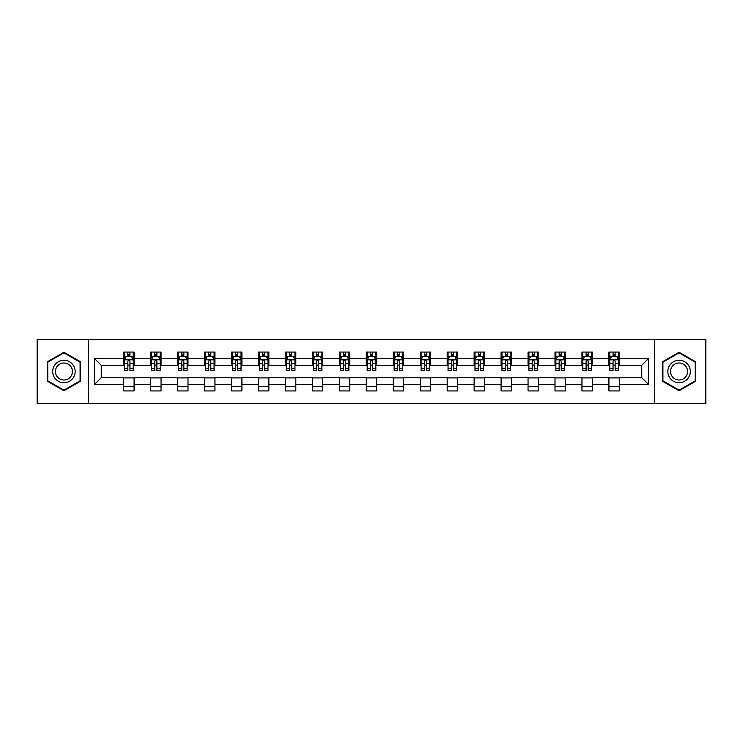 <?xml version="1.0" encoding="UTF-8"?>
<svg xmlns="http://www.w3.org/2000/svg" width="743" height="743" viewBox="0 0 743 743"><rect width="100%" height="100%" fill="white"/><g stroke="black" fill="none" stroke-linecap="round" stroke-linejoin="round"><path stroke-width="1.11" d="M654.36 403.468L705.85 403.468L705.85 339.532L654.36 339.532L654.36 403.468L88.64 403.468L88.64 339.532L37.15 339.532L37.15 403.468L88.64 403.468M654.36 339.532L88.64 339.532M619.281 358.367L619.281 352.061L608.916 352.061L608.916 358.367L592.329 358.367L592.329 352.061L581.955 352.061L581.955 358.367L565.367 358.367L565.367 352.061L555.002 352.061L555.002 358.367L538.415 358.367L538.415 352.061L528.05 352.061L528.05 358.367L511.463 358.367L511.463 352.061L501.088 352.061L501.088 358.367L484.501 358.367L484.501 352.061L474.136 352.061L474.136 358.367L457.549 358.367L457.549 352.061L447.184 352.061L447.184 358.367L430.596 358.367L430.596 352.061L420.232 352.061L420.232 358.367L403.635 358.367L403.635 352.061L393.27 352.061L393.27 358.367L376.682 358.367L376.682 352.061L366.318 352.061L366.318 358.367L349.73 358.367L349.73 352.061L339.365 352.061L339.365 358.367L322.768 358.367L322.768 352.061L312.404 352.061L312.404 358.367L295.816 358.367L295.816 352.061L285.451 352.061L285.451 358.367L268.864 358.367L268.864 352.061L258.499 352.061L258.499 358.367L241.912 358.367L241.912 352.061L231.537 352.061L231.537 358.367L214.95 358.367L214.95 352.061L204.585 352.061L204.585 358.367L187.998 358.367L187.998 352.061L177.633 352.061L177.633 358.367L161.045 358.367L161.045 352.061L150.671 352.061L150.671 358.367L134.084 358.367L134.084 352.061L123.719 352.061L123.719 358.367L94.342 358.367L94.342 384.633L101.252 377.723L123.719 377.723L123.719 390.939L134.084 390.939L134.084 377.723L150.671 377.723L150.671 390.939L161.045 390.939L161.045 377.723L177.633 377.723L177.633 390.939L187.998 390.939L187.998 377.723L204.585 377.723L204.585 390.939L214.95 390.939L214.95 377.723L231.537 377.723L231.537 390.939L241.912 390.939L241.912 377.723L258.499 377.723L258.499 390.939L268.864 390.939L268.864 377.723L285.451 377.723L285.451 390.939L295.816 390.939L295.816 377.723L312.404 377.723L312.404 390.939L322.768 390.939L322.768 377.723L339.365 377.723L339.365 390.939L349.73 390.939L349.73 377.723L366.318 377.723L366.318 390.939L376.682 390.939L376.682 377.723L393.27 377.723L393.27 390.939L403.635 390.939L403.635 377.723L420.232 377.723L420.232 390.939L430.596 390.939L430.596 377.723L447.184 377.723L447.184 390.939L457.549 390.939L457.549 377.723L474.136 377.723L474.136 390.939L484.501 390.939L484.501 377.723L501.088 377.723L501.088 390.939L511.463 390.939L511.463 377.723L528.05 377.723L528.05 390.939L538.415 390.939L538.415 377.723L555.002 377.723L555.002 390.939L565.367 390.939L565.367 377.723L581.955 377.723L581.955 390.939L592.329 390.939L592.329 377.723L608.916 377.723L608.916 390.939L619.281 390.939L619.281 377.723L641.748 377.723L641.748 365.277L619.281 365.277L619.281 358.367L648.658 358.367L648.658 384.633L619.281 384.633M608.916 384.633L592.329 384.633M581.955 384.633L565.367 384.633M555.002 384.633L538.415 384.633M528.05 384.633L511.463 384.633M501.088 384.633L484.501 384.633M474.136 384.633L457.549 384.633M447.184 384.633L430.596 384.633M420.232 384.633L403.635 384.633M393.27 384.633L376.682 384.633M366.318 384.633L349.73 384.633M339.365 384.633L322.768 384.633M312.404 384.633L295.816 384.633M285.451 384.633L268.864 384.633M258.499 384.633L241.912 384.633M231.537 384.633L214.95 384.633M204.585 384.633L187.998 384.633M177.633 384.633L161.045 384.633M150.671 384.633L134.084 384.633M123.719 384.633L94.342 384.633M608.916 358.367L608.916 365.277L592.329 365.277L592.329 358.367M581.955 358.367L581.955 365.277L565.367 365.277L565.367 358.367M555.002 358.367L555.002 365.277L538.415 365.277L538.415 358.367M528.05 358.367L528.05 365.277L511.463 365.277L511.463 358.367M501.088 358.367L501.088 365.277L484.501 365.277L484.501 358.367M474.136 358.367L474.136 365.277L457.549 365.277L457.549 358.367M447.184 358.367L447.184 365.277L430.596 365.277L430.596 358.367M420.232 358.367L420.232 365.277L403.635 365.277L403.635 358.367M393.27 358.367L393.27 365.277L376.682 365.277L376.682 358.367M366.318 358.367L366.318 365.277L349.73 365.277L349.73 358.367M339.365 358.367L339.365 365.277L322.768 365.277L322.768 358.367M312.404 358.367L312.404 365.277L295.816 365.277L295.816 358.367M285.451 358.367L285.451 365.277L268.864 365.277L268.864 358.367M258.499 358.367L258.499 365.277L241.912 365.277L241.912 358.367M231.537 358.367L231.537 365.277L214.95 365.277L214.95 358.367M204.585 358.367L204.585 365.277L187.998 365.277L187.998 358.367M177.633 358.367L177.633 365.277L161.045 365.277L161.045 358.367M150.671 358.367L150.671 365.277L134.084 365.277L134.084 358.367M123.719 358.367L123.719 365.277L101.252 365.277L94.342 358.367M101.252 365.277L101.252 377.723M648.658 384.633L641.748 377.723M641.748 365.277L648.658 358.367M123.719 356.38L124.583 356.38M127.861 356.38L129.941 356.38M133.22 356.38L134.084 356.38M123.719 365.11L124.583 365.11M127.861 365.11L129.941 365.11M133.22 365.11L134.084 365.11M123.719 377.89L134.084 377.89M123.719 386.62L134.084 386.62M150.671 377.89L161.045 377.89M150.671 386.62L161.045 386.62M150.671 356.38L151.535 356.38M154.823 356.38L156.894 356.38M160.182 356.38L161.045 356.38M150.671 365.11L151.535 365.11M154.823 365.11L156.894 365.11M160.182 365.11L161.045 365.11M177.633 377.89L187.998 377.89M177.633 386.62L187.998 386.62M177.633 356.38L178.496 356.38M181.775 356.38L183.846 356.38M187.134 356.38L187.998 356.38M177.633 365.11L178.496 365.11M181.775 365.11L183.846 365.11M187.134 365.11L187.998 365.11M204.585 377.89L214.95 377.89M204.585 386.62L214.95 386.62M204.585 356.38L205.449 356.38M208.727 356.38L210.808 356.38M214.086 356.38L214.95 356.38M204.585 365.11L205.449 365.11M208.727 365.11L210.808 365.11M214.086 365.11L214.95 365.11M231.537 377.89L241.912 377.89M231.537 386.62L241.912 386.62M231.537 356.38L232.401 356.38M235.689 356.38L237.76 356.38M241.038 356.38L241.912 356.38M231.537 365.11L232.401 365.11M235.689 365.11L237.76 365.11M241.038 365.11L241.912 365.11M258.499 377.89L268.864 377.89M258.499 386.62L268.864 386.62M258.499 356.38L259.363 356.38M262.641 356.38L264.712 356.38M268 356.38L268.864 356.38M258.499 365.11L259.363 365.11M262.641 365.11L264.712 365.11M268 365.11L268.864 365.11M285.451 377.89L295.816 377.89M285.451 386.62L295.816 386.62M285.451 356.38L286.315 356.38M289.594 356.38L291.674 356.38M294.952 356.38L295.816 356.38M285.451 365.11L286.315 365.11M289.594 365.11L291.674 365.11M294.952 365.11L295.816 365.11M312.404 377.89L322.768 377.89M312.404 386.62L322.768 386.62M312.404 356.38L313.267 356.38M316.555 356.38L318.626 356.38M321.905 356.38L322.768 356.38M312.404 365.11L313.267 365.11M316.555 365.11L318.626 365.11M321.905 365.11L322.768 365.11M339.365 377.89L349.73 377.89M339.365 386.62L349.73 386.62M339.365 356.38L340.229 356.38M343.507 356.38L345.579 356.38M348.866 356.38L349.73 356.38M339.365 365.11L340.229 365.11M343.507 365.11L345.579 365.11M348.866 365.11L349.73 365.11M366.318 377.89L376.682 377.89M366.318 386.62L376.682 386.62M366.318 356.38L367.181 356.38M370.46 356.38L372.54 356.38M375.819 356.38L376.682 356.38M366.318 365.11L367.181 365.11M370.46 365.11L372.54 365.11M375.819 365.11L376.682 365.11M393.27 377.89L403.635 377.89M393.27 386.62L403.635 386.62M393.27 356.38L394.134 356.38M397.421 356.38L399.493 356.38M402.771 356.38L403.635 356.38M393.27 365.11L394.134 365.11M397.421 365.11L399.493 365.11M402.771 365.11L403.635 365.11M420.232 377.89L430.596 377.89M420.232 386.62L430.596 386.62M420.232 356.38L421.095 356.38M424.374 356.38L426.445 356.38M429.733 356.38L430.596 356.38M420.232 365.11L421.095 365.11M424.374 365.11L426.445 365.11M429.733 365.11L430.596 365.11M447.184 377.89L457.549 377.89M447.184 386.62L457.549 386.62M447.184 356.38L448.048 356.38M451.326 356.38L453.406 356.38M456.685 356.38L457.549 356.38M447.184 365.11L448.048 365.11M451.326 365.11L453.406 365.11M456.685 365.11L457.549 365.11M474.136 377.89L484.501 377.89M474.136 386.62L484.501 386.62M474.136 356.38L475 356.38M478.288 356.38L480.359 356.38M483.637 356.38L484.501 356.38M474.136 365.11L475 365.11M478.288 365.11L480.359 365.11M483.637 365.11L484.501 365.11M501.088 377.89L511.463 377.89M501.088 386.62L511.463 386.62M501.088 356.38L501.962 356.38M505.24 356.38L507.311 356.38M510.599 356.38L511.463 356.38M501.088 365.11L501.962 365.11M505.24 365.11L507.311 365.11M510.599 365.11L511.463 365.11M528.05 377.89L538.415 377.89M528.05 386.62L538.415 386.62M528.05 356.38L528.914 356.38M532.192 356.38L534.273 356.38M537.551 356.38L538.415 356.38M528.05 365.11L528.914 365.11M532.192 365.11L534.273 365.11M537.551 365.11L538.415 365.11M555.002 377.89L565.367 377.89M555.002 386.62L565.367 386.62M555.002 356.38L555.866 356.38M559.154 356.38L561.225 356.38M564.504 356.38L565.367 356.38M555.002 365.11L555.866 365.11M559.154 365.11L561.225 365.11M564.504 365.11L565.367 365.11M581.955 377.89L592.329 377.89M581.955 386.62L592.329 386.62M581.955 356.38L582.818 356.38M586.106 356.38L588.177 356.38M591.465 356.38L592.329 356.38M581.955 365.11L582.818 365.11M586.106 365.11L588.177 365.11M591.465 365.11L592.329 365.11M608.916 377.89L619.281 377.89M608.916 386.62L619.281 386.62M608.916 356.38L609.78 356.38M613.059 356.38L615.139 356.38M618.417 356.38L619.281 356.38M608.916 365.11L609.78 365.11M613.059 365.11L615.139 365.11M618.417 365.11L619.281 365.11M63.935 390.753L80.606 381.131L80.606 361.869L63.935 352.247L47.255 361.869L47.255 381.131L63.935 390.753M695.745 361.869L679.065 352.247L662.394 361.869L662.394 381.131L679.065 390.753L695.745 381.131L695.745 361.869M129.941 354.309L127.861 354.309M133.22 368.296L129.941 368.296L129.941 370.46L133.22 370.46L133.22 359.918L131.492 356.464L126.31 356.464L124.583 359.918L124.583 370.46L127.861 370.46L127.861 368.296L124.583 368.296M124.583 359.918L124.583 352.061M133.22 359.918L133.22 352.061M127.861 356.464L127.861 352.061M129.941 352.061L129.941 356.464M129.941 368.296L129.941 361.219C129.245 359.891 128.558 359.891 127.861 361.219L127.861 368.296M73.659 377.119A11.229 11.229 0 0 0 69.545 361.776A11.229 11.229 0 0 0 54.202 365.881A11.229 11.229 0 0 0 58.316 381.224A11.229 11.229 0 0 0 73.659 377.119M71.3 375.754A8.507 8.507 0 0 0 68.189 364.135A8.507 8.507 0 0 0 56.57 367.246A8.507 8.507 0 0 0 59.681 378.865A8.507 8.507 0 0 0 71.3 375.754M47.775 380.825L47.775 362.175L63.935 352.841L80.086 362.175L80.086 380.825L63.935 390.159L47.775 380.825M679.065 360.271A11.229 11.229 0 0 0 667.836 371.5A11.229 11.229 0 0 0 679.065 382.729A11.229 11.229 0 0 0 690.303 371.5A11.229 11.229 0 0 0 679.065 360.271M679.065 362.993A8.507 8.507 0 0 0 670.567 371.5A8.507 8.507 0 0 0 679.065 380.007A8.507 8.507 0 0 0 687.572 371.5A8.507 8.507 0 0 0 679.065 362.993M695.225 380.825L679.065 390.159L662.914 380.825L662.914 362.175L679.065 352.841L695.225 362.175L695.225 380.825M156.894 354.309L154.823 354.309M160.182 368.296L156.894 368.296L156.894 370.46L160.182 370.46L160.182 359.918L158.445 356.464L153.262 356.464L151.535 359.918L151.535 370.46L154.823 370.46L154.823 368.296L151.535 368.296M151.535 359.918L151.535 352.061M160.182 359.918L160.182 352.061M154.823 356.464L154.823 352.061M156.894 352.061L156.894 356.464M156.894 368.296L156.894 361.219C156.206 359.891 155.51 359.891 154.823 361.219L154.823 368.296M183.846 354.309L181.775 354.309M187.134 368.296L183.846 368.296L183.846 370.46L187.134 370.46L187.134 359.918L185.406 356.464L180.224 356.464L178.496 359.918L178.496 370.46L181.775 370.46L181.775 368.296L178.496 368.296M178.496 359.918L178.496 352.061M187.134 359.918L187.134 352.061M181.775 356.464L181.775 352.061M183.846 352.061L183.846 356.464M183.846 368.296L183.846 361.219C183.159 359.891 182.472 359.891 181.775 361.219L181.775 368.296M210.808 354.309L208.727 354.309M214.086 368.296L210.808 368.296L210.808 370.46L214.086 370.46L214.086 359.918L212.359 356.464L207.176 356.464L205.449 359.918L205.449 370.46L208.727 370.46L208.727 368.296L205.449 368.296M205.449 359.918L205.449 352.061M214.086 359.918L214.086 352.061M208.727 356.464L208.727 352.061M210.808 352.061L210.808 356.464M210.808 368.296L210.808 361.219C210.111 359.891 209.424 359.891 208.727 361.219L208.727 368.296M237.76 354.309L235.689 354.309M241.038 368.296L237.76 368.296L237.76 370.46L241.038 370.46L241.038 359.918L239.311 356.464L234.129 356.464L232.401 359.918L232.401 370.46L235.689 370.46L235.689 368.296L232.401 368.296M232.401 359.918L232.401 352.061M241.038 359.918L241.038 352.061M235.689 356.464L235.689 352.061M237.76 352.061L237.76 356.464M237.76 368.296L237.76 361.219C237.073 359.891 236.376 359.891 235.689 361.219L235.689 368.296M264.712 354.309L262.641 354.309M268 368.296L264.712 368.296L264.712 370.46L268 370.46L268 359.918L266.273 356.464L261.09 356.464L259.363 359.918L259.363 370.46L262.641 370.46L262.641 368.296L259.363 368.296M259.363 359.918L259.363 352.061M268 359.918L268 352.061M262.641 356.464L262.641 352.061M264.712 352.061L264.712 356.464M264.712 368.296L264.712 361.219C264.025 359.891 263.338 359.891 262.641 361.219L262.641 368.296M291.674 354.309L289.594 354.309M294.952 368.296L291.674 368.296L291.674 370.46L294.952 370.46L294.952 359.918L293.225 356.464L288.043 356.464L286.315 359.918L286.315 370.46L289.594 370.46L289.594 368.296L286.315 368.296M286.315 359.918L286.315 352.061M294.952 359.918L294.952 352.061M289.594 356.464L289.594 352.061M291.674 352.061L291.674 356.464M291.674 368.296L291.674 361.219C290.977 359.891 290.29 359.891 289.594 361.219L289.594 368.296M318.626 354.309L316.555 354.309M321.905 368.296L318.626 368.296L318.626 370.46L321.905 370.46L321.905 359.918L320.177 356.464L314.995 356.464L313.267 359.918L313.267 370.46L316.555 370.46L316.555 368.296L313.267 368.296M313.267 359.918L313.267 352.061M321.905 359.918L321.905 352.061M316.555 356.464L316.555 352.061M318.626 352.061L318.626 356.464M318.626 368.296L318.626 361.219C317.939 359.891 317.242 359.891 316.555 361.219L316.555 368.296M345.579 354.309L343.507 354.309M348.866 368.296L345.579 368.296L345.579 370.46L348.866 370.46L348.866 359.918L347.139 356.464L341.956 356.464L340.229 359.918L340.229 370.46L343.507 370.46L343.507 368.296L340.229 368.296M340.229 359.918L340.229 352.061M348.866 359.918L348.866 352.061M343.507 356.464L343.507 352.061M345.579 352.061L345.579 356.464M345.579 368.296L345.579 361.219C344.891 359.891 344.204 359.891 343.507 361.219L343.507 368.296M372.54 354.309L370.46 354.309M375.819 368.296L372.54 368.296L372.54 370.46L375.819 370.46L375.819 359.918L374.091 356.464L368.909 356.464L367.181 359.918L367.181 370.46L370.46 370.46L370.46 368.296L367.181 368.296M367.181 359.918L367.181 352.061M375.819 359.918L375.819 352.061M370.46 356.464L370.46 352.061M372.54 352.061L372.54 356.464M372.54 368.296L372.54 361.219C371.844 359.891 371.156 359.891 370.46 361.219L370.46 368.296M399.493 354.309L397.421 354.309M402.771 368.296L399.493 368.296L399.493 370.46L402.771 370.46L402.771 359.918L401.044 356.464L395.861 356.464L394.134 359.918L394.134 370.46L397.421 370.46L397.421 368.296L394.134 368.296M394.134 359.918L394.134 352.061M402.771 359.918L402.771 352.061M397.421 356.464L397.421 352.061M399.493 352.061L399.493 356.464M399.493 368.296L399.493 361.219C398.805 359.891 398.109 359.891 397.421 361.219L397.421 368.296M426.445 354.309L424.374 354.309M429.733 368.296L426.445 368.296L426.445 370.46L429.733 370.46L429.733 359.918L428.005 356.464L422.823 356.464L421.095 359.918L421.095 370.46L424.374 370.46L424.374 368.296L421.095 368.296M421.095 359.918L421.095 352.061M429.733 359.918L429.733 352.061M424.374 356.464L424.374 352.061M426.445 352.061L426.445 356.464M426.445 368.296L426.445 361.219C425.758 359.891 425.07 359.891 424.374 361.219L424.374 368.296M453.406 354.309L451.326 354.309M456.685 368.296L453.406 368.296L453.406 370.46L456.685 370.46L456.685 359.918L454.957 356.464L449.775 356.464L448.048 359.918L448.048 370.46L451.326 370.46L451.326 368.296L448.048 368.296M448.048 359.918L448.048 352.061M456.685 359.918L456.685 352.061M451.326 356.464L451.326 352.061M453.406 352.061L453.406 356.464M453.406 368.296L453.406 361.219C452.71 359.891 452.023 359.891 451.326 361.219L451.326 368.296M480.359 354.309L478.288 354.309M483.637 368.296L480.359 368.296L480.359 370.46L483.637 370.46L483.637 359.918L481.91 356.464L476.727 356.464L475 359.918L475 370.46L478.288 370.46L478.288 368.296L475 368.296M475 359.918L475 352.061M483.637 359.918L483.637 352.061M478.288 356.464L478.288 352.061M480.359 352.061L480.359 356.464M480.359 368.296L480.359 361.219C479.672 359.891 478.975 359.891 478.288 361.219L478.288 368.296M507.311 354.309L505.24 354.309M510.599 368.296L507.311 368.296L507.311 370.46L510.599 370.46L510.599 359.918L508.871 356.464L503.689 356.464L501.962 359.918L501.962 370.46L505.24 370.46L505.24 368.296L501.962 368.296M501.962 359.918L501.962 352.061M510.599 359.918L510.599 352.061M505.24 356.464L505.24 352.061M507.311 352.061L507.311 356.464M507.311 368.296L507.311 361.219C506.624 359.891 505.937 359.891 505.24 361.219L505.24 368.296M534.273 354.309L532.192 354.309M537.551 368.296L534.273 368.296L534.273 370.46L537.551 370.46L537.551 359.918L535.824 356.464L530.641 356.464L528.914 359.918L528.914 370.46L532.192 370.46L532.192 368.296L528.914 368.296M528.914 359.918L528.914 352.061M537.551 359.918L537.551 352.061M532.192 356.464L532.192 352.061M534.273 352.061L534.273 356.464M534.273 368.296L534.273 361.219C533.576 359.891 532.889 359.891 532.192 361.219L532.192 368.296M561.225 354.309L559.154 354.309M564.504 368.296L561.225 368.296L561.225 370.46L564.504 370.46L564.504 359.918L562.776 356.464L557.594 356.464L555.866 359.918L555.866 370.46L559.154 370.46L559.154 368.296L555.866 368.296M555.866 359.918L555.866 352.061M564.504 359.918L564.504 352.061M559.154 356.464L559.154 352.061M561.225 352.061L561.225 356.464M561.225 368.296L561.225 361.219C560.538 359.891 559.841 359.891 559.154 361.219L559.154 368.296M588.177 354.309L586.106 354.309M591.465 368.296L588.177 368.296L588.177 370.46L591.465 370.46L591.465 359.918L589.738 356.464L584.555 356.464L582.818 359.918L582.818 370.46L586.106 370.46L586.106 368.296L582.818 368.296M582.818 359.918L582.818 352.061M591.465 359.918L591.465 352.061M586.106 356.464L586.106 352.061M588.177 352.061L588.177 356.464M588.177 368.296L588.177 361.219C587.49 359.891 586.794 359.891 586.106 361.219L586.106 368.296M615.139 354.309L613.059 354.309M618.417 368.296L615.139 368.296L615.139 370.46L618.417 370.46L618.417 359.918L616.69 356.464L611.508 356.464L609.78 359.918L609.78 370.46L613.059 370.46L613.059 368.296L609.78 368.296M609.78 359.918L609.78 352.061M618.417 359.918L618.417 352.061M613.059 356.464L613.059 352.061M615.139 352.061L615.139 356.464M615.139 368.296L615.139 361.219C614.442 359.891 613.755 359.891 613.059 361.219L613.059 368.296M133.183 359.835L124.629 359.835M124.583 356.677L126.208 356.677M131.595 356.677L133.22 356.677M127.861 363.661L124.583 363.661M133.22 363.661L129.941 363.661M129.941 355.405L127.861 355.405M160.135 359.835L151.581 359.835M151.535 356.677L153.16 356.677M158.556 356.677L160.182 356.677M154.823 363.661L151.535 363.661M160.182 363.661L156.894 363.661M156.894 355.405L154.823 355.405M187.087 359.835L178.534 359.835M178.496 356.677L180.112 356.677M185.509 356.677L187.134 356.677M181.775 363.661L178.496 363.661M187.134 363.661L183.846 363.661M183.846 355.405L181.775 355.405M214.049 359.835L205.495 359.835M205.449 356.677L207.074 356.677M212.461 356.677L214.086 356.677M208.727 363.661L205.449 363.661M214.086 363.661L210.808 363.661M210.808 355.405L208.727 355.405M241.001 359.835L232.448 359.835M232.401 356.677L234.026 356.677M239.422 356.677L241.038 356.677M235.689 363.661L232.401 363.661M241.038 363.661L237.76 363.661M237.76 355.405L235.689 355.405M267.954 359.835L259.4 359.835M259.363 356.677L260.979 356.677M266.375 356.677L268 356.677M262.641 363.661L259.363 363.661M268 363.661L264.712 363.661M264.712 355.405L262.641 355.405M294.906 359.835L286.361 359.835M286.315 356.677L287.94 356.677M293.327 356.677L294.952 356.677M289.594 363.661L286.315 363.661M294.952 363.661L291.674 363.661M291.674 355.405L289.594 355.405M321.868 359.835L313.314 359.835M313.267 356.677L314.893 356.677M320.289 356.677L321.905 356.677M316.555 363.661L313.267 363.661M321.905 363.661L318.626 363.661M318.626 355.405L316.555 355.405M348.82 359.835L340.266 359.835M340.229 356.677L341.845 356.677M347.241 356.677L348.866 356.677M343.507 363.661L340.229 363.661M348.866 363.661L345.579 363.661M345.579 355.405L343.507 355.405M375.772 359.835L367.228 359.835M367.181 356.677L368.807 356.677M374.193 356.677L375.819 356.677M370.46 363.661L367.181 363.661M375.819 363.661L372.54 363.661M372.54 355.405L370.46 355.405M402.734 359.835L394.18 359.835M394.134 356.677L395.759 356.677M401.155 356.677L402.771 356.677M397.421 363.661L394.134 363.661M402.771 363.661L399.493 363.661M399.493 355.405L397.421 355.405M429.686 359.835L421.132 359.835M421.095 356.677L422.711 356.677M428.107 356.677L429.733 356.677M424.374 363.661L421.095 363.661M429.733 363.661L426.445 363.661M426.445 355.405L424.374 355.405M456.639 359.835L448.094 359.835M448.048 356.677L449.673 356.677M455.06 356.677L456.685 356.677M451.326 363.661L448.048 363.661M456.685 363.661L453.406 363.661M453.406 355.405L451.326 355.405M483.6 359.835L475.046 359.835M475 356.677L476.625 356.677M482.021 356.677L483.637 356.677M478.288 363.661L475 363.661M483.637 363.661L480.359 363.661M480.359 355.405L478.288 355.405M510.552 359.835L501.999 359.835M501.962 356.677L503.578 356.677M508.974 356.677L510.599 356.677M505.24 363.661L501.962 363.661M510.599 363.661L507.311 363.661M507.311 355.405L505.24 355.405M537.505 359.835L528.951 359.835M528.914 356.677L530.539 356.677M535.926 356.677L537.551 356.677M532.192 363.661L528.914 363.661M537.551 363.661L534.273 363.661M534.273 355.405L532.192 355.405M564.466 359.835L555.913 359.835M555.866 356.677L557.491 356.677M562.888 356.677L564.504 356.677M559.154 363.661L555.866 363.661M564.504 363.661L561.225 363.661M561.225 355.405L559.154 355.405M591.419 359.835L582.865 359.835M582.818 356.677L584.444 356.677M589.84 356.677L591.465 356.677M586.106 363.661L582.818 363.661M591.465 363.661L588.177 363.661M588.177 355.405L586.106 355.405M618.371 359.835L609.817 359.835M609.78 356.677L611.405 356.677M616.792 356.677L618.417 356.677M613.059 363.661L609.78 363.661M618.417 363.661L615.139 363.661M615.139 355.405L613.059 355.405"/></g></svg>
